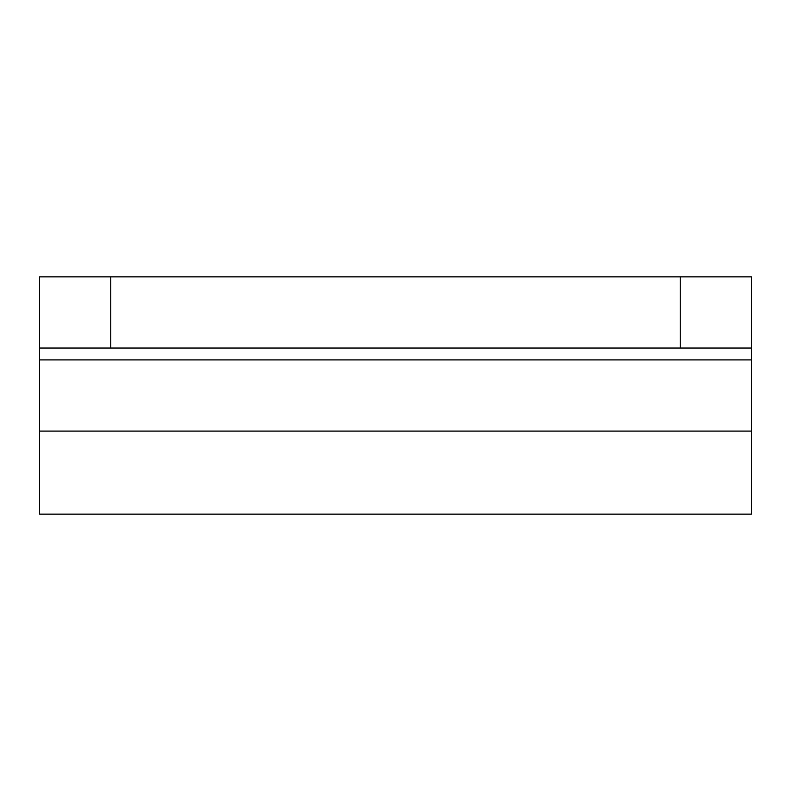 <?xml version="1.0" encoding="UTF-8"?>
<svg xmlns="http://www.w3.org/2000/svg" width="791" height="791" viewBox="0 0 791 791"><rect width="100%" height="100%" fill="white"/><g stroke="black" fill="none" stroke-linecap="round" stroke-linejoin="round"><path stroke-width="1.19" d="M39.55 348.04L39.55 276.85L110.74 276.85L110.74 348.04L39.55 348.04L39.55 514.15L751.45 514.15L751.45 431.095L39.55 431.095M680.26 276.85L751.45 276.85L751.45 348.04L680.26 348.04L680.26 276.85L110.74 276.85M680.26 348.04L110.74 348.04M751.45 348.04L751.45 431.095M751.45 359.905L39.55 359.905"/></g></svg>
